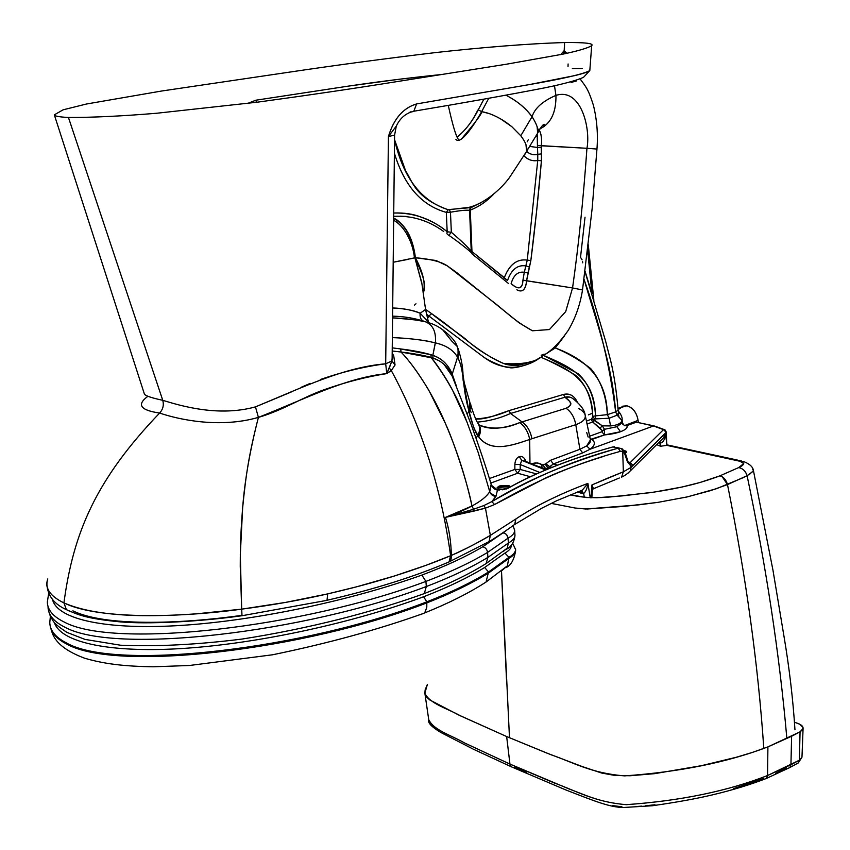 <?xml version="1.0" encoding="UTF-8"?>
<svg xmlns="http://www.w3.org/2000/svg" width="850" height="850" viewBox="0 0 850 850"><rect width="100%" height="100%" fill="white"/><g stroke="black" fill="none" stroke-linecap="round" stroke-linejoin="round"><path stroke-width="1.27" d="M482.736 546.773C485.467 547.485 487.082 549.366 487.571 552.415L508.066 538.156C507.578 535.192 505.888 533.418 502.998 532.865L482.736 546.773C466.353 556.548 446.059 565.983 421.866 575.078L425.914 581.4L426.307 586.543L424.309 593.555L421.334 594.681M503.561 551.257L507.216 548.197L508.374 543.044L508.066 538.156C512.337 535.734 514.537 533.247 514.686 530.687L514.654 529.996M48.673 593.428L47.345 601.959C47.441 609.779 52.944 616.409 63.867 621.86C114.144 649.676 304.895 627.003 425.914 581.4C450.447 572.082 470.996 562.413 487.571 552.415L487.9 557.388L486.136 563.55C469.359 574.048 448.747 584.046 424.309 593.555M52.519 599.463C57.099 619.597 106.983 630.328 182.261 625.345C257.603 620.372 351.677 600.291 421.866 575.078M507.631 529.454L503.413 532.589L506.579 534.501L508.066 538.156M54.379 622.561C60.796 642.908 111.711 653.501 186.617 648.21C261.619 642.929 354.248 622.455 423.598 596.774C447.865 587.371 468.212 577.596 484.649 567.471L488.516 571.986L508.98 557.303L504.921 553.074L508.98 557.303C513.251 554.784 515.461 552.213 515.589 549.557L515.557 548.856M502.169 570.339L507.365 565.845L508.98 557.303M423.598 596.774L426.828 601.832C451.361 592.248 471.92 582.303 488.516 571.986L486.041 582.048L480.558 585.501M50.373 616.324L49.778 622.434C49.938 630.424 55.409 637.224 66.183 642.823C116.11 671.628 306.085 648.667 426.828 601.832L426.796 607.102L425.308 611.554L423.938 613.254L419.709 614.847M666.581 444.082L666.294 432.076L663.499 429.632L665.093 429.973L666.294 432.076L666.676 443.328L665.497 433.203C665.476 438.483 663.722 441.798 660.248 443.158L659.579 441.671L660.471 446.239L666.867 445.368L744.303 461.826L739.999 461.274L743.729 463.537L738.714 467.574L719.907 475.841L699.911 482.524L682.082 487.007L654.234 492.076L622.423 495.879L596.881 497.739L586.341 497.516L570.382 494.785C582.229 497.845 596.657 498.461 613.647 496.634L649.4 492.766C665.847 490.429 680.457 487.613 693.228 484.341C702.716 481.908 716.082 477.434 719.907 475.841L719.95 475.841M501.5 570.881L509.479 737.736L501.5 570.881M722.213 476.765L727.494 484.596C746.003 576.629 758.094 664.445 763.778 748.053C758.094 664.445 746.003 576.629 727.494 484.596L710.749 490.567L686.811 497.006L657.847 502.382L637.798 504.974L585.703 509.001L575.131 508.034L551.161 503.37L575.131 508.034L587.169 509.012L624.336 506.366L657.847 502.382L687.416 496.868L716.731 488.612L743.41 477.583L749.955 473.981L753.366 470.656M660.556 440.725L663.606 437.729L665.497 433.203C665.146 439.11 663.393 442.425 660.248 443.158L660.471 446.239L666.867 445.368L739.999 461.274C745.078 462.814 744.653 464.918 738.714 467.574C742.804 468.392 745.599 471.102 747.097 475.703C745.694 471.197 742.9 468.488 738.714 467.574L719.907 475.841C723.626 476.903 726.155 479.825 727.494 484.596L747.097 475.703C766.275 567.194 779.503 654.5 786.781 737.619C779.503 654.5 766.275 567.194 747.097 475.703L752.951 471.421M501.436 570.934L506.473 679.076L501.436 570.934M501.468 570.903L509.479 737.736L501.468 570.903M752.686 469.487L753.323 470.103M525.045 461.125L525.597 460.7L525.852 461.454L525.597 460.7L525.045 461.125M509.044 410.614L563.497 394.442L564.942 397.226L510.521 413.483L509.044 410.614C498.004 415.459 486.891 418.243 475.692 418.976C480.293 419.39 486.264 418.391 493.584 415.947L509.044 410.614L510.521 413.483L564.942 397.226C571.912 401.891 572.294 405.578 566.089 408.276L522.059 421.908L510.521 413.483L522.059 421.908C527.244 425.606 530.528 431.216 531.909 438.738L575.79 424.681C574.462 417.35 571.221 411.889 566.089 408.276L519.701 422.631C502.743 429.176 489.292 429.994 479.326 425.096C491.81 429.771 505.272 428.953 519.701 422.631C524.896 426.339 528.233 431.949 529.688 439.471C528.275 432.087 524.949 426.477 519.701 422.631L522.059 421.908C527.234 425.616 530.506 431.226 531.909 438.738L575.79 424.681L579.912 449.289L586.638 445.931L590.41 439.928C590.878 441.724 589.624 443.721 586.638 445.931L590.059 449.225L582.696 452.912L553.361 463.951L557.409 465.131L553.361 463.951L549.78 466.682L551.884 467.298L549.78 466.682L545.785 468.775L542.98 465.067L545.232 464.228L548.027 467.925L545.785 468.775L542.98 465.067L539.091 463.293L535.372 462.857L531.749 463.834L537.359 462.889L542.98 465.067L545.796 463.803L545.232 464.228L548.027 467.925L549.78 466.682L545.796 463.803L549.78 466.682L553.361 463.951L550.566 460.264L545.796 463.803L550.566 460.264L579.912 449.289L550.566 460.264L553.361 463.951L582.696 452.912L579.912 449.289L582.696 452.912L590.059 449.225L586.638 445.931L579.912 449.289L575.79 424.681C582.792 422.152 585.916 419.007 585.193 415.246C585.884 419.05 582.749 422.195 575.79 424.681C574.345 417.148 571.104 411.687 566.089 408.276C574.281 403.782 570.626 402.273 564.942 397.226L563.497 394.442C569.702 393.136 574.313 395.707 577.331 402.156C574.122 395.547 569.511 392.976 563.497 394.442L509.044 410.614M618.97 411.836L617.132 415.172L615.644 411.899L618.141 410.136L618.301 411.315C619.894 412.367 619.501 413.652 617.132 415.172L619.023 416.054M450.256 209.557L447.058 209.344L448.301 209.61L446.324 212.383C421.621 205.626 404.313 185.895 394.4 153.202C404.228 185.799 421.536 205.53 446.324 212.383L450.468 212.213L449.353 209.653L447.058 209.344C420.697 200.526 403.187 177.31 394.549 139.687L405.705 171.084C412.441 180.954 414.471 197.2 447.058 209.344L449.353 209.653L450.468 212.213L446.324 212.383L448.343 209.599L471.569 207.538M520.211 464.504L514.866 464.504C515.121 460.371 516.577 457.757 519.212 456.684L521.783 460.36L520.211 464.504L539.729 472.441L520.211 464.504L521.783 460.36L519.308 456.652L521.783 460.36L545.498 469.933L521.783 460.36L519.308 456.652C521.996 455.887 524.089 457.236 525.597 460.7C524.121 457.247 522.028 455.897 519.308 456.652L519.212 456.684C516.577 457.767 515.121 460.371 514.866 464.504L514.856 469.434L489.409 478.529L514.856 469.434L517.661 473.227L520.2 469.444L520.211 464.504L520.2 469.444L514.856 469.434L514.866 464.504L520.211 464.504M580.508 79.443C586.054 86.998 588.317 89.176 593.428 105.347C596.944 119.68 598.124 134.257 596.955 149.058L586.946 148.293C583.281 199.877 578.478 246.426 572.56 287.948L565.707 311.599L549.451 329.556L532.472 330.788C513.06 320.206 504.942 310.558 491.364 300.475L447.451 265.965C441.554 261.811 430.876 259.069 415.427 257.731L436.029 260.493L447.451 265.965L456.62 272.521L519.159 322.904L532.472 330.788L549.451 329.556L565.707 311.599L572.56 287.948L522.941 280.139L524.301 272.287L522.941 280.139C522.601 291.391 515.344 287.821 511.126 283.581C513.602 275.071 517.99 271.309 524.301 272.287L525.916 265.901C517.501 264.626 511.36 269.524 507.493 280.606L504.326 277.674C509.426 264.509 517.066 258.655 527.255 260.111L530.846 260.567L529.369 267.027L525.916 265.901L527.255 260.111C516.928 258.719 509.288 264.573 504.326 277.674L504.039 278.577L504.326 277.674L471.962 251.547L471.251 251.504L471.962 251.547L471.612 252.769L471.962 251.547L507.493 280.606C511.36 269.535 517.501 264.626 525.916 265.901L529.369 267.027L527.977 272.85L524.301 272.287L527.255 260.111L537.742 160.491C532.674 161.426 528.084 159.885 523.983 155.869C528.073 159.874 532.653 161.415 537.742 160.491L541.429 160.746C539.091 188.817 534.778 230.605 530.846 260.567L527.255 260.111L537.742 160.491L541.429 160.746L541.386 153.893L537.774 154.339L541.386 153.893L541.248 147.592L537.476 147.475L537.774 154.339L537.476 147.475L529.763 146.423L537.476 147.475L537.211 134.619L537.551 145.594L541.322 145.669C542.045 138.986 541.354 133.801 539.261 130.146C541.365 134.3 542.045 139.474 541.322 145.669L541.248 147.592L537.476 147.475L537.551 145.594L586.946 148.293C590.835 128.488 580.975 87.38 555.942 95.391C542.714 101.097 534.746 108.216 532.036 116.748C534.746 108.216 542.714 101.097 555.942 95.391L554.572 86.296L555.942 95.391C556.219 110.766 551.852 121.391 542.863 127.256L540.196 128.541L542.863 127.256C551.852 121.391 556.219 110.766 555.942 95.391C580.975 87.38 590.835 128.488 586.946 148.293L541.322 145.669L541.429 160.746L536.637 210.917L530.846 260.567L526.607 280.829L572.56 287.948C578.478 246.426 583.281 199.877 586.946 148.293L596.955 149.058L592.163 208.409L582.516 289.946L572.56 287.948L582.516 289.946C580.136 304.863 575.365 318.357 568.204 330.427C556.102 347.576 548.452 352.346 542.608 356.022C535.468 362.185 522.516 364.692 503.742 363.545C479.007 353.398 456.716 330.862 431.704 313.714L425.563 309.4L426.966 310.324L425.829 311.047L426.966 310.324L431.704 313.714L428.804 315.977L426.466 314.192L482.471 356.182C501.118 370.611 520.413 370.993 540.356 357.329L540.345 357.319C532.312 364.82 512.157 369.123 509.469 367.551C504.369 367.806 487.932 360.612 482.471 356.182L428.804 315.977L431.704 313.714C440.767 321.183 457.672 332.871 465.418 338.927C476.032 348.606 488.814 356.809 503.742 363.545C510.978 366.382 519.903 365.744 530.538 361.632L528.487 362.504M429.048 341.381C418.253 339.416 406.034 338.151 392.371 337.609C408.712 338.162 423.045 339.915 435.381 342.879C436.273 332.01 433.033 325.008 425.659 321.884C424.554 320.864 413.525 319.526 392.594 317.868C404.993 318.399 416.011 319.738 425.659 321.884C433.033 325.008 436.273 331.999 435.381 342.879C446.016 345.312 453.411 350.083 457.566 357.191L458.543 351.762L457.204 346.439L458.501 350.922L457.555 357.191L458.044 358.094C464.727 371.79 461.943 386.867 468.977 411.028L467.277 414.024M320.195 379.557C342.964 371.726 364.788 366.478 385.688 363.8L386.771 373.618L389.279 367.986L391.297 370.568L386.771 373.618C366.69 376.72 345.993 382.033 324.689 389.534C303.503 396.812 282.901 410.38 258.4 417.382L255.468 406.874C303.312 387.079 343.899 367.274 385.688 363.8L388.429 136.531L396.312 126.066C400.106 118.033 405.949 113.082 413.833 111.223L411.761 111.945L413.833 111.223L416.606 103.923L413.833 111.223C463.016 102.999 506.249 95.285 543.554 88.071C567.109 83.427 582.101 78.604 583.971 76.882L589.815 70.571C588.306 71.846 583.419 73.504 575.153 75.522L529.996 84.469L416.606 103.923C403.038 108.046 393.646 118.915 388.429 136.531L396.312 126.066L394.591 135.129L388.429 136.531C393.816 118.734 403.208 107.865 416.606 103.923L528.254 84.787C563.072 78.774 583.589 74.035 589.815 70.571L591.674 45.709C587.435 48.195 577.734 51.032 562.562 54.209L506.228 64.249L397.46 81.526C354.832 88.379 308.189 95.253 257.55 102.159L156.751 113.241C122.198 116.121 92.767 117.523 68.446 117.47L162.754 400.308C180.338 405.663 218.174 417.212 255.468 406.874L291.252 392.009M580.837 493.106L583.674 493.478L584.29 497.25L583.674 493.478L581.304 491.13L583.674 493.478L577.532 491.959L580.837 493.106L579.923 491.194L580.837 493.106M622.274 422.237L616.909 426.711L604.509 429.303L602.384 430.78L601.821 431.779L604.562 434.913L601.821 431.779L589.624 436.209L601.821 431.779L604.509 429.303L602.278 425.839L610.502 425.946C617.227 425.308 621.063 423.502 622.019 420.506L617.132 415.172L615.644 411.899C612.223 365.096 597.338 324.456 583.982 279.236C599.473 322.596 610.024 366.817 615.644 411.899L607.336 414.651L595.51 415.873L595.191 418.922L592.556 417.127L591.664 418.837L592.556 417.127L595.191 418.922L595.51 415.873L592.747 416.373L592.556 417.127L592.747 416.373C592.365 377.527 564.485 367.487 540.94 357.234L540.94 357.234C553.169 362.567 564.708 368.581 575.556 375.275C586.011 384.466 591.749 398.161 592.747 416.373L595.51 415.873C594.543 397.587 588.753 383.531 578.149 373.703L543.586 355.428C570.201 366.913 594.734 377.166 595.51 415.873L607.336 414.651C606.347 395.803 600.78 380.428 590.665 368.539C579.53 359.954 567.726 353.09 555.263 347.947L545.753 354.025L555.263 347.947L564.697 335.58L555.263 347.947L554.88 346.704L555.263 347.947C581.007 357.584 606.719 374.234 607.336 414.651L609.184 418.232L595.191 418.922L592.652 421.951L587.053 424.076L592.652 421.951L591.228 419.305L591.664 418.837L602.278 425.839L610.502 425.946L609.184 418.232L610.502 425.946C616.611 425.372 620.372 423.789 621.796 421.207M602.384 430.78L592.652 421.951L594.522 420.155L591.664 418.837L591.228 419.305L592.652 421.951L600.068 428.103L602.278 425.839L600.068 428.103L602.384 430.78M511.126 283.581L511.126 283.581C516.269 288.044 522.389 291.646 522.941 280.139L526.607 280.829C525.576 289.85 522.325 292.836 516.842 289.797C522.463 292.793 525.725 289.808 526.607 280.829L527.977 272.85L524.301 272.287C517.99 271.299 513.602 275.071 511.126 283.581M469.444 210.343C466.639 209.876 460.307 210.492 450.468 212.213L451.339 232.262L448.906 235.344L451.339 232.262L447.185 231.774L446.324 212.383L447.185 231.774C431.481 218.854 413.674 212.606 393.763 213.01C404.462 212.638 413.652 214.041 421.313 217.228C431.8 221.021 440.417 225.877 447.185 231.774L451.339 232.262C461.763 241.219 468.392 247.573 471.24 251.334L471.654 252.843M591.94 293.558L585.044 271.214L591.94 293.558L587.637 250.399L591.94 293.558M569.723 397.088L564.942 397.226C568.278 396.291 571.37 397.088 574.207 399.638C581.018 405.248 584.683 410.454 585.193 415.246L590.41 439.928M256.402 102.308L255.903 100.204L348.107 86.158L400.063 79.135L443.371 74.322C410.242 77.701 378.569 81.642 348.351 86.126L255.903 100.204L256.402 102.308M571.072 82.482L576.597 80.888L571.062 82.482M477.296 422.322L477.307 422.333C480.271 425.808 480.42 430.206 477.743 435.54L478.656 436.858C481.036 432.554 480.951 428.177 478.391 423.736C481.036 427.284 481.121 431.651 478.656 436.847C490.801 453.156 512.199 445.368 529.688 439.471L531.909 438.738L529.688 439.461L529.964 463.112L529.688 439.461C512.295 445.389 491.066 453.114 478.656 436.858L473.779 427.773L469.136 411.772C469.614 417.031 476.892 436.464 477.743 435.54C480.42 430.833 480.271 426.424 477.296 422.322C475.331 418.604 473.036 412.473 470.422 403.962M524.588 154.849L526.649 151.3C527.553 147.209 525.587 142.035 520.774 135.766L511.817 126.671L506.016 122.272C497.324 116.45 489.207 112.901 481.652 111.647L488.527 98.706L481.652 111.647L478.242 109.809L483.692 99.556L478.242 109.809C472.611 121.061 465.641 130.124 457.332 136.999C472.951 124.004 477.53 109.151 478.242 109.809L481.652 111.647C473.716 125.747 460.519 145.116 455.919 139.389M491.47 485.223C486.136 467.511 479.358 447.238 471.123 424.405L452.126 375.987C448.163 366.934 441.809 360.974 433.075 358.094L431.099 357.467L430.865 354.694C422.291 352.229 412.239 350.317 400.711 348.946L392.254 347.862L400.711 348.946L401.03 352.038L392.222 350.986L401.03 352.038L400.711 348.946L430.865 354.694L431.099 357.467C437.814 365.149 449.236 383.212 452.901 391.011L466.916 421.929L478.199 452.508L489.728 491.64L491.141 484.277C492.511 487.858 494.626 489.749 497.494 489.951L495.933 496.368L490.333 493.096M415.427 257.731C423.289 272.733 425.85 284.399 423.109 292.751C429.59 282.561 412.919 256.551 415.427 257.731L414.874 257.773L415.427 257.731C412.845 237.681 405.599 224.528 393.699 218.28C405.609 224.549 412.845 237.702 415.427 257.731M410.571 111.881L410.008 112.094L410.571 111.881M625.218 452.731L624.75 453.996L627.396 461.72L627.693 460.562L627.396 461.72L630.987 466.172L631.029 467.415L630.987 466.172L627.396 461.72L624.75 453.996L622.731 451.562L623.347 471.803L631.029 467.415L630.307 470.9L627.821 473.365L630.307 470.9L631.029 467.415L623.347 471.803L591.94 484.936L592.482 489.462L591.94 484.936L590.952 497.834L591.94 484.936L593.311 488.909M624.707 451.52L626.556 452.338L624.707 451.52M625.43 453.05L626.705 451.966L624.134 450.596C626.992 451.212 627.428 452.03 625.43 453.05L625.43 453.05M579.987 491.194L582.356 490.121L587.913 483.384L590.24 497.813L587.913 483.384C587.191 488.474 585.778 491.842 583.674 493.478C585.799 491.746 587.212 488.389 587.913 483.384C559.651 493.967 535.649 505.814 515.908 518.946L514.643 524.503L541.96 508.119L556.676 500.735L582.356 490.121L587.913 483.384C559.088 494.243 535.086 506.09 515.908 518.946L490.354 535.383C479.049 542.151 466.044 548.834 451.329 555.422L450.606 555.73L449.023 561.935L450.606 555.73L451.329 555.422C451.138 542.119 449.183 529.444 445.464 517.374L474.215 511.02L473.556 509.246L445.464 517.374L485.456 508.162L490.354 535.383C480.091 541.28 465.109 549.642 451.329 555.422C451.414 558.694 450.882 560.756 449.735 561.627L451.329 555.422C451.138 542.077 449.183 529.391 445.464 517.374C455.929 513.676 464.759 509.883 471.962 506.005C465.981 478.189 457.077 450.553 445.251 423.109C434.679 397.726 416.426 367.88 401.03 352.038C408.882 360.028 418.083 372.651 428.612 389.874L445.251 423.109C453.507 440.683 467.914 484.054 471.962 506.005C480.866 501.224 486.784 496.432 489.728 491.64L491.311 484.808M447.079 562.764L449.735 561.616L447.079 562.764M508.555 283.539L472.026 253.874C474.311 254.628 460.296 243.079 449.013 235.429M666.867 445.368L666.814 443.031M586.436 421.111L591.228 419.305L586.436 421.111M604.562 434.913L591.802 439.514L590.081 438.377L591.802 439.514C595.701 442.181 595.128 445.421 590.059 449.225L653.491 425.967L590.059 449.225C595.117 445.464 595.701 442.223 591.802 439.514L590.304 439.439L604.562 434.913L604.509 429.303L604.562 434.913C610.821 434.318 616.133 433.256 620.489 431.726L616.909 426.711L620.489 431.726L604.562 434.913M471.421 207.57L470.103 208.176L471.144 207.581L468.881 207.379C488.548 202.396 505.219 183.812 509.692 177.214L526.649 151.3M471.442 207.432L481.801 202.194L471.442 207.432M629.85 463.654L630.987 466.172L632.921 465.364L630.211 462.549L628.192 461.933L630.211 462.549L663.499 429.632L654.734 426.116L636.374 422.163L653.491 425.967L663.499 429.632L630.211 462.549L632.921 465.364L666.156 432.321L663.499 429.632L664.487 429.654M428.464 322.15L420.176 313.236L425.563 309.453L420.176 313.236C419.677 317.061 420.793 319.706 423.491 321.162C420.856 319.855 419.741 317.209 420.176 313.236C411.889 309.963 402.741 308.221 392.711 307.987C401.795 308.348 413.228 309.963 420.176 313.236L428.464 322.15M660.099 443.105L659.515 441.734L660.099 443.105L658.729 442.51L660.099 443.105M414.545 305.076L415.979 303.811M421.919 283.911L414.874 257.773C413.748 249.39 412.101 242.664 409.944 237.628C407.649 230.233 398.257 218.907 393.699 218.429C405.45 224.793 412.505 237.904 414.874 257.773L421.749 282.561L425.584 309.602L428.421 321.991M660.471 446.239L656.636 444.571L660.471 446.239M485.924 543.405L489.037 541.599L490.354 535.383L485.456 508.162L483.905 505.548L473.556 509.246L471.962 506.005C481.004 501.118 486.922 496.336 489.728 491.64L478.274 452.742L466.916 421.929C458.32 398.767 446.377 377.272 431.088 357.467C424.915 355.449 410.741 353.079 401.03 352.038L433.075 358.094L432.841 355.342L433.075 358.094L439.418 360.921M427.529 318.676L428.804 315.977L427.529 318.665M497.346 488.091L499.428 486.859L510.266 487.05L509.108 486.572L509.044 485.701L509.108 486.572L497.898 487.549M497.154 487.592L499.364 485.987L509.044 485.701L510.818 486.752L509.044 485.701C499.354 485.191 495.996 486.274 498.982 488.941L504.985 489.356L498.982 488.941L497.165 487.719M144.436 394.145L144.468 394.251C145.754 395.93 151.842 397.949 162.754 400.308L68.446 117.47C59.266 117.013 54.559 116.142 54.326 114.846L63.112 109.82L86.381 104.029L161.596 91.024L287.767 72.388C334.826 65.344 384.391 58.703 436.486 52.466C478.954 47.759 526.713 43.648 564.538 42.553L564.209 50.586L560.692 54.591L564.209 50.586L566.865 53.327L564.209 50.586L564.421 52.062L565.866 53.529L564.421 52.062L563.072 54.113L564.421 52.062L564.538 42.553C585.087 42.341 594.139 43.393 591.674 45.709M572.326 68.552L582.197 68.521M435.285 342.858L432.841 355.353L430.854 354.694L432.841 355.353C441.904 358.487 448.375 364.746 452.243 374.106L456.716 387.016L452.243 374.106L457.555 357.191C453.294 349.987 445.899 345.217 435.381 342.879L432.841 355.353C441.618 358.169 448.088 364.416 452.253 374.106L457.555 357.191L458.044 358.094L458.044 348.447L458.044 358.094C461.178 364.969 462.868 372.353 463.112 380.226L468.977 411.039L469.912 402.464L464.249 382.766L463.006 374.924C462.942 367.859 461.454 359.486 458.533 349.817M454.463 381.576L452.126 375.987L443.913 364.236M520.359 135.235L520.774 135.766L532.036 116.748C526.203 108.492 517.692 101.416 506.494 95.498C517.013 100.906 525.534 107.993 532.036 116.748L533.534 118.968M537.083 126.289L537.689 133.099L535.904 136.616M448.651 235.216L447.61 234.526M582.728 262.841L582.516 261.407M582.101 259.856L580.593 257.423M470.273 207.368L472.207 206.359L470.273 207.368M447.185 231.774L446.919 233.814M416.617 218.556L411.846 217.334M406.3 216.452L400.116 216.166M470.103 409.711L471.197 412.632M489.728 491.64C490.748 494.53 492.819 496.103 495.933 496.368L491.81 501.617L483.905 505.548L485.456 508.162L494.594 504.539L491.81 501.617L483.905 505.548L473.556 509.246L474.215 511.02L485.456 508.162L494.594 504.539C531.972 483.459 567.885 465.768 620.372 451.35L622.731 451.562L621.562 448.481L622.721 451.562L623.347 471.803L621.616 477.084L623.347 471.803L607.166 478.38L591.94 484.936L593.47 488.729L592.482 489.398M619.119 412.038C621.318 415.087 622.327 417.562 622.136 419.464L622.327 422.832L624.378 425.648L638.084 420.357C636.714 412.516 632.984 407.66 626.918 405.801L617.982 408.329M539.017 129.944L538.942 128.966M622.487 423.576L622.954 424.533M624.293 425.616L626.79 425.638C627.98 427.614 625.887 429.643 620.489 431.726C625.866 429.664 627.959 427.635 626.79 425.638L626.535 425.712M660.461 440.81L663.606 437.729L665.497 433.203L631.029 467.415L665.497 433.203L666.676 443.328L666.156 432.321L632.921 465.364L630.987 466.172L629.074 463.282L630.211 462.549L629.425 463.25M541.195 355.257L544.159 354.142M568.023 66.502L568.087 63.984M450.266 209.557L468.881 207.379L470.209 207.74L469.572 210.439C467.341 209.801 460.976 210.396 450.468 212.213L451.339 232.262C461.571 241.028 468.201 247.382 471.24 251.324L469.582 210.502M443.668 231.476C428.474 220.437 411.825 215.39 393.72 216.336M147.815 396.355C136.436 404.696 140.377 410.252 159.63 413.047C96.103 479.294 73.355 532.387 63.931 602.894C49.98 596.126 44.614 588.136 47.802 578.914C44.381 587.966 49.757 595.967 63.931 602.894C81.876 610.725 107.419 614.975 140.558 615.623C158.196 615.867 177.108 615.241 197.285 613.742L241.687 609.142L240.306 554.731L242.643 507.832C244.747 480.293 249.996 450.149 258.4 417.382C219.428 428.708 177.979 419.337 159.63 413.047C96.103 479.294 73.355 532.387 63.931 602.894L66.406 609.662L63.931 602.894C96.454 619.119 175.918 618.162 241.687 609.142L241.995 615.729L241.687 609.142L285.462 602.427L327.707 593.884C300.305 600.143 271.639 605.232 241.687 609.142L240.252 566.344C240.316 542.034 240.964 529.348 242.611 508.162C245.916 474.757 248.721 455.43 258.4 417.382C219.428 428.655 178.086 419.401 159.63 413.047C140.367 410.284 136.436 404.717 147.815 396.355M476.096 438.271L477.743 435.54L476.096 438.281M423.853 321.289C414.566 318.176 404.154 316.455 392.615 316.147C404.101 316.434 414.513 318.155 423.853 321.289M301.123 387.313L310.218 383.382M549.376 468.318L548.027 467.925L549.376 468.318M620.372 451.35L618.173 448.163L620.372 451.35L622.721 451.562L624.75 453.996L625.196 452.678L622.327 448.896M536.456 473.907L520.2 469.444L536.456 473.907M499.683 489.993L497.494 489.951L495.933 496.368L491.81 501.617C528.689 480.558 566.111 462.251 618.173 448.163L621.562 448.481L618.173 448.163C568.48 462.496 526.362 480.314 491.81 501.617L494.594 504.539L545.838 477.902C559.661 471.421 581.867 463.101 602.246 456.864M617.132 415.172L609.184 418.232L617.132 415.172M470.231 403.41L469.136 411.772C470.964 407.447 471.325 404.653 470.231 403.41M511.562 526.649L514.76 524.344L515.908 518.946L490.354 535.383L489.037 541.599L449.023 561.935C415.002 576.523 374.329 589.294 327.006 600.281L327.707 593.884L327.006 600.281L325.996 600.61M408.074 259.377L393.221 262.257L414.449 257.879C412.898 242.123 404.101 225.611 393.678 220.299C404.09 225.824 412.781 241.591 414.449 257.879L413.993 257.996M54.326 114.846L144.468 394.251C146.009 396.004 152.097 398.023 162.754 400.308C164.039 405.099 162.998 409.349 159.63 413.047C162.998 409.349 164.039 405.099 162.754 400.308C181.815 406.162 218.801 417.01 255.468 406.874L258.4 417.382C305.564 398.82 345.886 377.687 386.771 373.618L391.297 370.568L395.059 364.969L391.903 360.963L395.059 364.969L393.741 355.906L392.169 355.566L393.741 355.906L392.201 352.92L393.741 355.906L395.059 364.969L391.297 370.568C421.43 426.009 441.192 487.73 450.606 555.73L425.946 565.346L394.347 576.013L356.968 586.713L327.707 593.884C352.442 588.104 369.984 583.546 394.347 576.013C416.638 568.937 435.391 562.179 450.606 555.73C441.192 487.73 421.43 426.009 391.297 370.568L389.279 367.986L391.903 360.963L385.688 363.8L386.771 373.618L391.903 360.963L392.137 358.179M537.774 154.339C533.726 155.391 530.017 154.392 526.639 151.364C529.773 154.307 533.481 155.295 537.774 154.339L537.742 160.491L537.774 154.339M69.445 611.097L66.406 609.662L69.445 611.097M477.201 422.121C488.453 421.239 499.566 418.359 510.521 413.483C499.885 418.264 488.782 421.143 477.201 422.121M523.929 460.679L546.178 469.646M614.518 446.771L612.797 446.951C576.555 456.864 532.886 473.471 507.918 488.325L506.228 489.016M527.17 141.833L528.307 139.697M489.069 113.549L481.652 111.647C482.184 113.358 475.384 122.538 461.263 139.188M518.511 365.118L522.622 363.662L518.5 365.118M500.597 118.851L511.817 126.671M615.644 411.899L607.336 414.651L609.184 418.232L595.191 418.922L594.522 420.155L602.278 425.839L604.509 429.303L616.909 426.711L622.306 422.684M504.22 489.515L502.382 489.802M619.108 447.982L612.797 446.951C571.816 458.331 536.86 472.122 507.918 488.325L497.494 489.951L491.544 485.392M471.962 251.547L470.284 210.099C478.763 206.837 486.498 201.588 493.489 194.384C486.498 201.588 478.763 206.826 470.284 210.099L470.847 207.729L470.284 210.099L469.572 210.279L470.284 210.099L471.962 251.547M325.816 600.557L241.995 615.729C198.071 621.903 147.061 624.293 120.413 621.903C85.744 618.577 78.073 614.731 66.406 609.662C54.379 604.276 47.887 596.02 46.92 584.906M619.352 477.987L593.47 488.729L592.482 489.462L591.834 497.845M580.518 257.359L585.023 217.196M388.429 136.531L385.688 363.8L391.903 360.963L392.116 359.539L394.591 135.129L388.429 136.531M591.334 492.926L591.972 491.895M539.389 466.746L541.96 467.702L538.815 466.682M588.157 437.081L586.713 432.565M582.207 491.523L580.879 491.066L582.207 491.523M451.733 341.052L457.204 346.449C455.706 341.509 450.851 335.941 442.627 329.715L451.733 341.052M445.464 517.374L471.962 506.005L473.556 509.246L445.464 517.374M446.377 563.051L449.023 561.935M654.001 425.892L636.374 422.163L626.79 425.638L636.374 422.163L637.713 422.408M624.718 425.754L638.084 420.357L638.318 422.386L638.084 420.357C636.639 412.494 632.921 407.639 626.918 405.801L622.71 406.183L619.448 408.914M425.659 321.884C432.098 323.404 437.75 326.007 442.627 329.715M530.4 476.744L517.661 473.227L520.2 469.444L514.856 469.434L517.661 473.227L490.801 483.044L517.661 473.227L530.4 476.744M530.442 361.675C516.322 366.807 518.128 364.777 513.591 365.298L503.742 363.545L518.787 364.99M521.549 364.554L526.756 363.141M541.907 467.67L541.949 464.886L541.896 467.67M410.412 258.825L411.612 258.559M533.949 464.716L533.513 463.25L533.949 464.716M247.562 103.434L255.903 100.204L247.562 103.434M578.521 408.382C582.463 410.582 584.683 412.866 585.193 415.246M535.914 136.595L537.689 133.099C538.539 129.285 536.648 123.834 532.036 116.748L520.774 135.766L521.135 136.223M525.948 144.574L526.66 151.258L524.609 154.817M241.559 615.4C178.617 624.229 104.731 626.461 72.898 610.852M803.08 728.45L801.975 757.18L799.393 760.197L798.288 762.96L796.992 763.651L798.288 762.96L801.975 757.18L799.351 760.219L798.288 762.96L789.873 767.497L790.936 764.745L767.55 775.529L766.445 778.419L765.319 778.866L766.445 778.419L767.55 775.529L799.351 760.219L800.062 731.829L767.911 746.895L767.55 775.529L767.911 746.895C727.451 762.333 679.681 771.991 624.591 775.88C590.686 773.192 573.134 762.291 551.183 754.821L506.653 736.536L460.7 715.955C447.748 708.613 429.261 703.598 424.851 693.143L427.391 684.409L425.138 689.892L424.862 693.271L426.286 696.766L429.749 699.922L458.564 714.946L506.653 736.536L509.947 764.076L506.653 736.536L546.38 752.909L582.218 766.541L601.609 773.032L615.219 775.508L630.137 775.753L654.638 773.659L701.526 765.659L736.398 757.233L752.643 752.335L767.911 746.895L791.605 736.259L790.936 764.745L791.605 736.259L800.116 731.797L803.08 728.45C803.186 726.421 801.433 724.742 797.81 723.393L794.527 722.234L799.776 724.232L803.006 727.451L802.559 729.778L800.062 731.829L799.351 760.219L790.936 764.745L789.873 767.497L766.445 778.419C750.369 784.656 732.413 790.128 712.587 794.835C696.532 798.671 676.451 802.315 652.354 805.747L623.507 807.5C609.864 807.404 593.927 800.881 565.686 789.884L511.328 766.796L509.947 764.076L554.264 782.988C575.918 790.702 594.076 801.996 626.237 804.663C680.361 800.881 727.472 791.169 767.55 775.529C727.685 791.127 680.574 800.838 626.216 804.663C599.856 802.464 585.48 795.026 569.202 789.013L509.947 764.076L464.631 743.006C451.807 735.42 433.766 730.522 428.719 719.557C432.841 729.821 451.297 735.271 464.185 742.783L509.947 764.076L511.328 766.796L512.401 767.274L473.461 749.254L440.938 732.541C431.683 726.952 427.635 722.787 428.793 720.035M788.588 768.188L789.873 767.497L788.588 768.188M514.452 766.966L526.788 772.374M612.797 805.641L621.903 806.767M637.574 806.438L641.612 806.129M645.649 805.768L654.999 804.759M733.38 788.662L763.651 778.472M775.508 773.404L786.388 767.986M514.919 534.65L514.972 535.532C514.834 538.103 512.635 540.6 508.374 543.044L487.9 557.388C471.346 567.46 450.819 577.171 426.307 586.543C305.416 632.389 114.856 655.095 64.589 627.056C53.678 621.562 48.163 614.879 48.057 607.006M484.649 567.471L504.921 553.074M506.079 567.609C510.935 565.452 514.122 559.746 515.653 550.524C515.514 553.169 513.315 555.751 509.044 558.269L488.58 572.974C471.994 583.302 451.435 593.258 426.913 602.852C306.191 649.74 116.259 672.701 66.332 643.854C56.27 638.637 50.841 632.357 50.033 625.016M505.251 552.851C509.501 550.386 511.487 547.836 511.222 545.179M512.699 543.203L515.589 549.631M507.216 548.197L486.136 563.561M506.345 549.366C511.349 546.624 514.218 542.003 514.972 535.532L514.686 530.687L513.209 525.874M507.971 537.381L508.066 538.082L507.971 537.381M424.246 593.608C372.672 612.149 309.156 628.586 241.889 639.083C196.679 644.725 156.209 646.765 120.466 645.214L84.979 639.402L66.874 632.368C51.712 622.296 53.869 621.424 50.405 616.388L48.418 610.141M507.365 565.845L486.03 582.048C469.115 593.003 448.449 603.383 424.012 613.179M423.938 613.254C378.866 629.425 328.408 643.269 272.553 654.787L189.391 665.497L153.234 666.793C123.622 666.304 104.104 663.914 84.618 658.208C50.596 645.501 52.349 630.594 50.309 626.694M739.596 460.53L741.636 461.029M666.867 444.837L737.343 460.041M753.366 470.231C752.803 466.884 749.774 464.079 744.303 461.826M794.963 729.81C793.018 699.199 789.321 667.824 783.881 635.694L772.969 570.233L753.387 470.305M458.331 139.326C455.929 136.149 452.593 124.929 448.343 105.687M526.66 151.258L537.689 133.099C541.28 126.353 543.649 123.494 544.786 124.536L542.863 127.256L540.005 128.86M663.606 437.729L630.307 470.9C624.867 476.478 620.298 477.487 621.616 477.084M628.416 462.899L627.714 460.647M627.693 460.562L625.228 452.774M588.37 414.853L592.376 413.259M618.141 410.221C616.484 391.064 614.051 374.839 610.842 361.526L605.668 341.402L585.002 271.543M514.76 524.344C506.866 530.326 491.396 540.441 489.037 541.599M582.356 490.121L580.019 491.194M481.684 202.258L480.537 202.991M471.251 207.581L470.103 208.186M541.96 467.702L547.156 469.232M588.296 244.821L593.874 300.379M664.286 429.601L654.734 426.116M424.936 693.717L428.719 719.557"/></g></svg>
